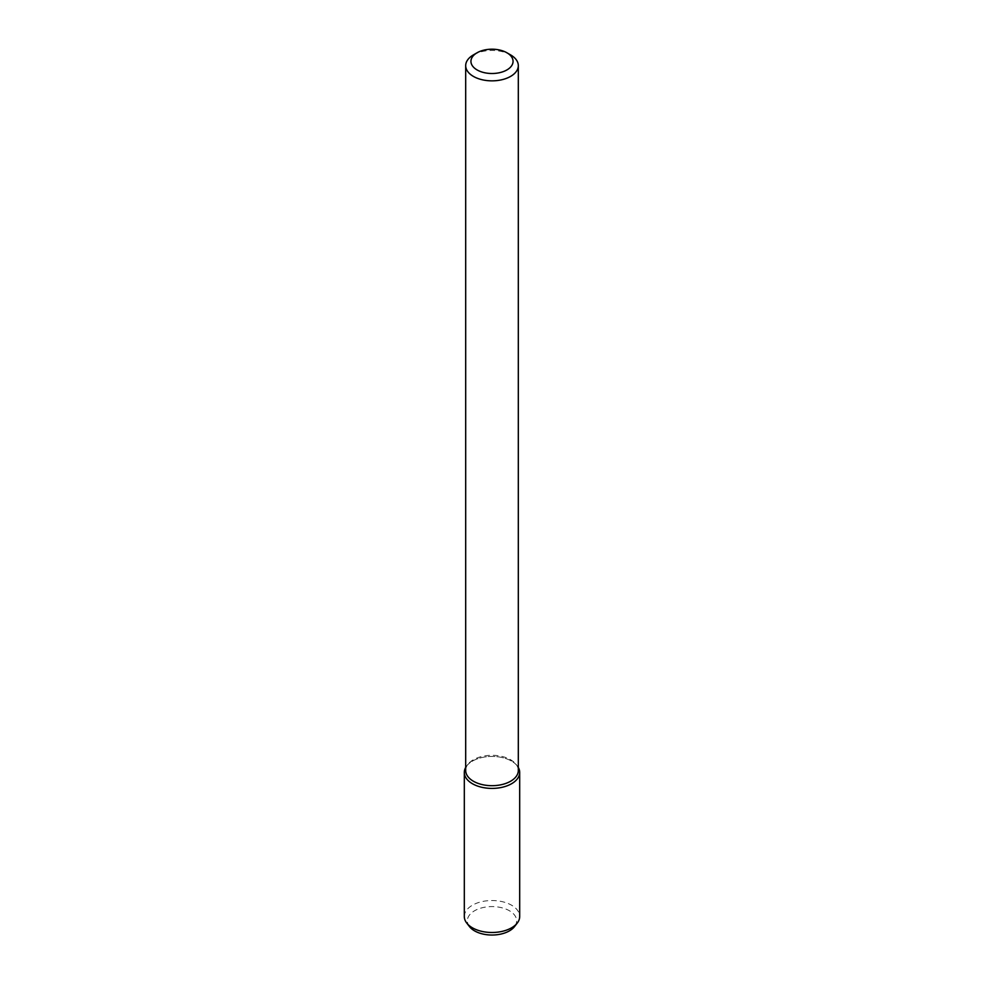 <?xml version="1.0" encoding="UTF-8"?>
<svg xmlns="http://www.w3.org/2000/svg" width="984" height="984" viewBox="0 0 984 984"><rect width="100%" height="100%" fill="white"/><g stroke="black" fill="none" stroke-linecap="round" stroke-linejoin="round"><path stroke-width="0.74" stroke-dasharray="4.92 3.69" d="M473.39 54.907A26.31 15.191 180 0 1 510.61 54.907M465.69 770.497A26.31 15.191 180 0 1 467.978 764.285A26.31 15.191 180 0 1 492 755.294A26.31 15.191 180 0 1 516.022 764.285A26.31 15.191 180 0 1 518.31 770.497M465.69 767.459A27.687 15.978 180 0 1 466.724 765.896A27.687 15.978 180 0 1 492 756.438A27.687 15.978 180 0 1 517.277 765.896A27.687 15.978 180 0 1 518.31 767.459A27.687 15.978 180 0 0 492 756.438A27.687 15.978 180 0 0 465.69 767.459M464.313 916.51A27.687 15.978 180 0 1 492 900.532A27.687 15.978 180 0 1 519.687 916.51M469.503 926.62A24.649 14.231 180 0 1 492 906.584A24.649 14.231 180 0 1 514.497 926.62M467.978 764.285L466.724 765.896M516.022 764.285L517.277 765.896"/><path stroke-width="1.48" d="M506.883 69.95A21.058 12.152 180 0 1 477.117 69.95A21.058 12.152 180 0 1 477.117 52.755A21.058 12.152 180 0 1 506.883 52.755A21.058 12.152 180 0 1 506.883 69.95M506.883 52.755L510.61 54.907A26.31 15.191 180 0 1 518.31 65.657A26.31 15.191 180 0 1 510.61 76.395A26.31 15.191 180 0 1 481.926 79.692A26.31 15.191 180 0 1 465.69 65.657A26.31 15.191 180 0 1 473.39 54.907L477.117 52.755M518.31 65.657L518.31 770.497A26.31 15.191 180 0 1 510.61 781.234A26.31 15.191 180 0 1 481.926 784.531A26.31 15.191 180 0 1 465.69 770.497L465.69 65.657M519.687 772.428A27.687 15.978 180 0 0 518.31 767.459A27.687 15.978 180 0 1 511.569 783.731A27.687 15.978 180 0 1 477.523 786.044A27.687 15.978 180 0 1 465.69 767.459A27.687 15.978 180 0 0 464.313 772.428L464.313 916.51A27.687 15.978 180 0 0 466.724 923.041A27.687 15.978 180 0 0 511.569 927.814A27.687 15.978 180 0 0 517.277 923.041A27.687 15.978 180 0 0 519.687 916.51L519.687 772.428A27.687 15.978 180 0 1 511.569 783.731A27.687 15.978 180 0 1 481.41 787.188A27.687 15.978 180 0 1 464.313 772.428M517.277 923.041L514.497 926.62A24.649 14.231 180 0 1 509.429 930.864A24.649 14.231 180 0 1 469.503 926.62L466.724 923.041"/></g></svg>
